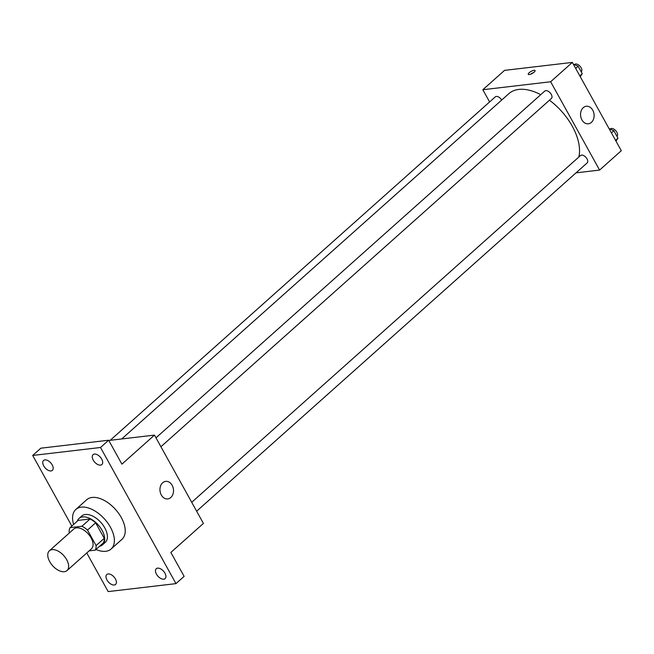 <?xml version="1.0" encoding="UTF-8"?>
<svg xmlns="http://www.w3.org/2000/svg" width="654" height="654" viewBox="0 0 654 654"><rect width="100%" height="100%" fill="white"/><g stroke="black" fill="none" stroke-linecap="round" stroke-linejoin="round"><path stroke-width="0.98" d="M64.329 571.719A13.252 7.521 48.3 0 1 51.037 563.74A13.252 7.521 48.3 0 1 49.385 550.791A13.252 7.521 48.3 0 1 63.822 555.679A13.252 7.521 48.3 0 1 67.027 570.574A13.252 7.521 48.3 0 1 64.329 571.719M49.385 550.791L73.812 529.012A13.252 7.521 48.3 0 1 88.241 533.893A13.252 7.521 48.3 0 1 91.446 548.788L67.027 570.574M70.052 527.639L78.194 520.38L90.088 518.982A17.102 9.704 48.3 0 1 95.656 522.816L104.248 538.307L96.105 545.567L87.522 530.075A17.102 9.704 48.3 0 0 81.946 526.241L70.052 527.639A17.102 9.704 48.3 0 0 69.152 532.233L69.496 532.855M89.108 550.881L95.206 550.161A17.102 9.704 48.3 0 0 96.105 545.567M104.248 538.307A17.102 9.704 48.3 0 1 103.348 542.902L95.206 550.161M99.588 546.254A17.666 10.031 -131.7 0 0 102.531 544.823A17.666 10.031 -131.7 0 0 98.255 524.966A17.666 10.031 -131.7 0 0 79.011 518.459A17.666 10.031 -131.7 0 0 77.254 521.222M79.011 518.459L81.725 516.039A17.666 10.031 48.3 0 1 100.969 522.546A17.666 10.031 48.3 0 1 105.245 542.403L102.531 544.823M95.656 522.816L87.522 530.075M90.088 518.982L81.946 526.241M73.624 524.451A26.495 15.042 48.3 0 1 75.848 509.441A26.495 15.042 48.3 0 1 104.705 519.211A26.495 15.042 48.3 0 1 111.123 549A26.495 15.042 48.3 0 1 105.719 551.297A26.495 15.042 48.3 0 1 95.958 549.491M75.848 509.441L86.696 499.762A26.495 15.042 48.3 0 1 115.562 509.531A26.495 15.042 48.3 0 1 121.971 539.321L111.123 549M101.713 459.1A6.622 3.76 48.3 0 1 101.885 464.544A6.622 3.76 48.3 0 1 94.666 462.108A6.622 3.76 48.3 0 1 93.064 454.661A6.622 3.76 48.3 0 1 101.713 459.1M164.939 573.166A6.622 3.76 48.3 0 1 165.11 578.61A6.622 3.76 48.3 0 1 157.892 576.166A6.622 3.76 48.3 0 1 156.29 568.718A6.622 3.76 48.3 0 1 164.939 573.166M115.439 578.986A6.622 3.76 48.3 0 1 115.611 584.423A6.622 3.76 48.3 0 1 108.392 581.986A6.622 3.76 48.3 0 1 106.79 574.539A6.622 3.76 48.3 0 1 115.439 578.986M52.214 464.92A6.622 3.76 48.3 0 1 52.385 470.357A6.622 3.76 48.3 0 1 45.167 467.921A6.622 3.76 48.3 0 1 43.565 460.473A6.622 3.76 48.3 0 1 52.214 464.92M86.753 552.973L108.163 591.592L175.975 583.63L100.512 447.491L32.7 455.454L71.834 526.053M175.975 583.63L184.117 576.37L170.857 552.45L203.419 523.413L154.467 435.106L121.906 464.144L108.646 440.224L40.842 448.194L32.7 455.454M108.646 440.224L100.512 447.491M170.808 497.506A8.829 6.753 -96.7 0 1 167.767 498.92A8.829 6.753 -96.7 0 1 160.026 490.933A8.829 6.753 -96.7 0 1 165.699 481.377A8.829 6.753 -96.7 0 1 172.991 487.246A8.829 6.753 -96.7 0 1 170.808 497.506M154.467 435.106L108.785 440.469M121.709 438.948L508.877 93.645A48.584 27.582 48.3 0 1 540.727 94.691M549.442 100.217A48.584 27.582 48.3 0 1 578.806 157.058M196.65 511.199L587.137 162.936A4.962 2.82 -131.7 0 0 586.515 158.08A4.962 2.82 -131.7 0 0 581.537 155.096A4.962 2.82 -131.7 0 0 580.523 155.521L191.712 502.297M110.232 440.297L495.291 96.874A4.962 2.82 48.3 0 1 501.692 100.062M155.979 437.828L544.79 91.061A4.962 2.82 48.3 0 1 550.202 92.884A4.962 2.82 48.3 0 1 551.404 98.468L160.917 446.731M576.019 172.844L599.595 170.073L550.643 81.766L482.832 89.729L489.601 101.942M599.595 170.073L621.3 150.714L572.348 62.408L504.545 70.37L482.832 89.729M572.348 62.408L550.643 81.766M591.404 122.388A8.829 6.753 -96.7 0 1 588.355 123.802A8.829 6.753 -96.7 0 1 580.621 115.815A8.829 6.753 -96.7 0 1 586.295 106.259A8.829 6.753 -96.7 0 1 593.587 112.128A8.829 6.753 -96.7 0 1 591.404 122.388M529.29 74.556A3.867 1.177 151 0 1 528.285 74.311A3.867 1.177 151 0 1 531.089 71.409A3.867 1.177 151 0 1 535.046 70.567A3.867 1.177 151 0 1 533.263 72.831A3.867 1.177 151 0 1 529.29 74.556M530.713 74.18A3.867 1.177 151 0 1 533.639 72.553M615.986 141.125L617.973 138.166L613.844 130.726L609.021 128.568M617.973 138.166L615.545 140.332M613.844 130.726L611.425 132.893M610.174 129.083L610.37 128.903A4.962 2.82 48.3 0 1 615.782 130.735A4.962 2.82 48.3 0 1 616.984 136.31L616.959 136.334M580.253 76.657L582.24 73.698L578.111 66.267L573.288 64.108M582.24 73.698L579.812 75.864M578.111 66.267L575.692 68.425M574.441 64.615L574.637 64.435A4.962 2.82 48.3 0 1 580.049 66.267A4.962 2.82 48.3 0 1 581.251 71.85L581.226 71.875"/></g></svg>
